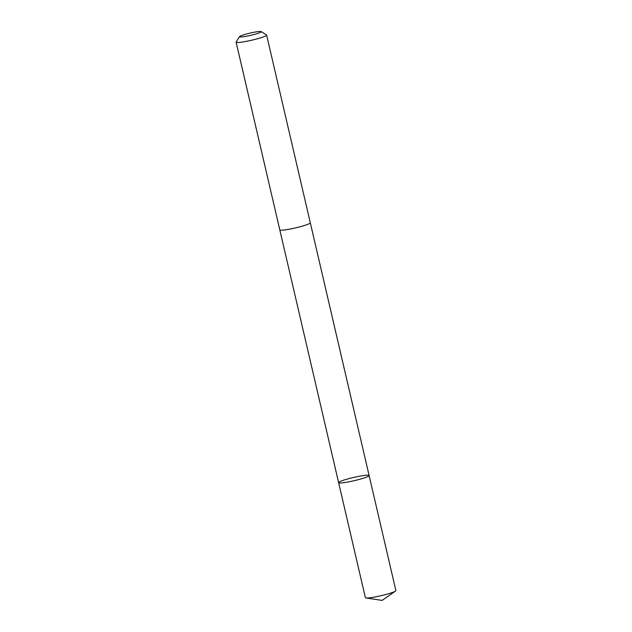 <?xml version="1.0" encoding="UTF-8"?>
<svg xmlns="http://www.w3.org/2000/svg" width="632" height="632" viewBox="0 0 632 632"><rect width="100%" height="100%" fill="white"/><g stroke="black" fill="none" stroke-linecap="round" stroke-linejoin="round"><path stroke-width="0.95" d="M338.649 482.453A15.658 1.635 166.9 0 1 354.236 477.31A15.658 1.635 166.9 0 1 369.112 475.533A15.658 1.635 166.9 0 1 354.236 480.676A15.658 1.635 166.9 0 1 338.618 482.627A15.658 1.635 166.9 0 1 338.649 482.453M365.383 597.667A15.658 1.635 -13.1 0 0 365.975 597.951A15.658 1.635 -13.1 0 0 381.009 595.715A15.658 1.635 -13.1 0 0 395.482 591.086A15.658 1.635 -13.1 0 0 395.853 590.738A15.658 1.635 -13.1 0 0 395.885 590.572L369.112 475.533A15.658 1.635 166.9 0 1 354.236 480.676A15.658 1.635 166.9 0 1 338.618 482.627L365.383 597.667M239.528 36.624L236.163 41.973A15.658 1.635 -13.1 0 0 236.115 42.154L279.794 229.866A15.658 1.635 -13.1 0 0 294.678 228.089A15.658 1.635 -13.1 0 0 310.257 222.946A15.658 1.635 -13.1 0 0 310.296 222.772L266.617 35.06A15.658 1.635 -13.1 0 0 266.491 34.91L261.103 31.6A11.139 1.161 -13.1 0 0 250.082 33.093A11.139 1.161 -13.1 0 0 239.528 36.624A11.139 1.161 -13.1 0 0 249.514 35.613A11.139 1.161 -13.1 0 0 261.166 31.829A11.139 1.161 -13.1 0 0 261.103 31.6M236.115 42.154A15.658 1.635 -13.1 0 0 250.991 40.369A15.658 1.635 -13.1 0 0 266.578 35.234A15.658 1.635 -13.1 0 0 266.617 35.06M365.975 597.951L382.099 600.4L395.482 591.086M279.81 229.914L338.618 482.627M310.304 222.82L369.112 475.533"/></g></svg>
